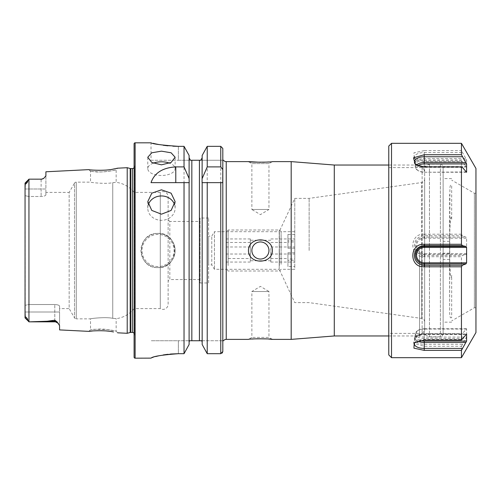 <?xml version="1.0" encoding="UTF-8"?>
<svg xmlns="http://www.w3.org/2000/svg" width="501" height="501" viewBox="0 0 501 501"><rect width="100%" height="100%" fill="white"/><g stroke="black" fill="none" stroke-linecap="round" stroke-linejoin="round"><path stroke-width="0.38" stroke-dasharray="2.5 1.88" d="M451.677 317.496C449.447 319.456 449.785 313.119 449.629 309.987L449.911 188.288C449.835 186.942 450.787 183.147 451.677 185.833L451.677 219.62C451.282 216.958 450.837 216.852 450.355 219.294L449.629 234.769L449.629 259.8L450.361 275.675C450.393 278.55 451.777 277.592 451.677 275.274L451.677 317.496M443.135 322.087L443.135 178.6L443.135 322.087M474.384 193.305L474.384 307.758L474.384 193.305M475.95 193.305L475.95 307.758L475.95 193.305M443.135 167.008L443.135 334.079L443.135 167.008M429.457 164.278L429.457 336.816L429.457 164.278M422.13 167.691L422.13 333.397L422.13 167.691M388.776 167.691L388.776 333.397L388.776 167.691M388.776 146.067L388.776 354.933M391.513 143.33L391.513 357.67M475.95 168.455L475.95 332.545M461.446 346.266L466.6 337.073L424.228 337.073A7.703 4.165 0 0 1 417.252 334.668A7.703 4.165 0 0 1 418.329 330.234A7.703 4.165 0 0 1 424.228 328.75L424.228 334.086L415.335 336.428L413.5 343.179L424.228 346.266L461.446 346.266L461.446 357.67M461.446 143.33L461.446 150.619L466.6 159.932L466.6 166.996L461.446 160.953L461.446 234.205L462.367 235.733L465.961 237.105L466.6 238.175L466.6 253.562L465.961 254.539L462.367 255.335L461.446 256.719L461.446 334.086L462.367 333.647L466.6 328.75L466.6 337.073M466.6 166.996L424.228 166.996A7.703 3.532 180 0 1 417.634 165.286A7.703 3.532 180 0 1 417.527 161.723A7.703 3.532 180 0 1 424.228 159.932L424.228 150.619L461.446 150.619M424.228 150.619L413.939 152.818L414.214 158.178L424.228 160.953L461.446 160.953M466.6 253.562L424.228 253.562A7.703 7.69 180 0 1 416.525 245.872A7.703 7.69 180 0 1 424.228 238.175L424.228 234.205L461.446 234.205M424.228 234.205C409.06 233.14 409.004 257.689 424.228 256.719L461.446 256.719M424.228 334.086L461.446 334.086M449.629 234.769L449.629 259.8M449.629 309.987L449.629 194.613M419.932 340.467A7.703 3.532 0 0 1 417.634 335.714A7.703 3.532 0 0 1 424.228 334.004L466.6 334.004M415.172 342.183A9.813 4.496 0 0 1 415.824 341.594A9.813 4.496 0 0 1 424.228 339.421L462.367 339.421M417.646 341.081A8.73 4.002 0 0 1 415.536 338.087A8.73 4.002 0 0 1 416.751 336.384A8.73 4.002 0 0 1 424.228 334.449L465.961 334.449M424.228 328.75L466.6 328.75M418.329 330.234L417.54 330.741A8.73 4.716 0 0 1 424.228 329.057L465.961 329.057M417.54 330.741A8.73 4.716 0 0 0 415.561 333.24L414.477 338.35A9.813 5.304 0 0 1 416.707 335.545A9.813 5.304 0 0 1 424.228 333.647L462.367 333.647M414.477 338.35A9.813 5.304 0 0 0 424.228 344.25L462.367 344.25M415.561 333.24A8.73 4.716 0 0 0 424.228 338.488L465.961 338.488M424.228 238.175L466.6 238.175M424.228 253.562L424.228 254.539A8.73 8.717 180 0 1 415.504 245.822A8.73 8.717 180 0 1 424.228 237.105L465.961 237.105M465.961 254.539L424.228 254.539L424.228 255.335A9.813 9.801 180 0 1 414.415 245.534A9.813 9.801 180 0 1 424.228 235.733L462.367 235.733M424.228 159.932L466.6 159.932M417.634 165.286L416.751 164.616A8.73 4.002 180 0 1 415.536 162.913A8.73 4.002 180 0 1 424.228 158.548L465.961 158.548M415.536 162.913L414.459 157.489A9.813 4.496 180 0 1 424.228 152.586L462.367 152.586M414.459 157.489A9.813 4.496 180 0 0 415.824 159.406A9.813 4.496 180 0 0 424.228 161.579L462.367 161.579M416.751 164.616A8.73 4.002 180 0 0 424.228 166.551L465.961 166.551M466.6 172.25L424.228 172.25A7.703 4.165 180 0 1 418.329 170.766A7.703 4.165 180 0 1 417.803 165.793M424.228 172.25L465.961 171.943M418.329 170.766L417.54 170.259A8.73 4.716 180 0 0 424.228 171.943L424.228 167.353L462.367 167.353M424.228 166.914L424.228 167.353A9.813 5.304 180 0 1 416.707 165.455A9.813 5.304 180 0 1 416.106 165.029M417.54 170.259A8.73 4.716 180 0 1 415.561 167.76A8.73 4.716 180 0 1 416.381 165.167M424.228 256.719L424.228 255.335L462.367 255.335M226.402 264.315L226.402 231.7L226.402 264.315M228.112 265.574L228.112 229.99L228.112 265.574M279.389 265.574L279.389 229.99L279.389 265.574M281.099 264.315L281.099 231.7L281.099 264.315M294.77 259.004L294.77 231.7L294.77 259.004L287.931 259.004L287.931 266.538L294.77 266.538L294.77 269.3L281.099 269.3L279.389 271.01L228.112 271.01L226.402 269.3M294.77 234.462L287.931 234.462L287.931 241.996L294.77 241.996L294.77 269.3M270.841 248.245L270.841 262.054L270.841 248.245M250.331 258.535L250.331 238.946L250.331 262.054L250.331 258.535L226.402 258.535L226.402 238.946L226.402 258.535M294.77 241.996L294.77 266.538M294.77 252.755L287.931 252.755L287.931 260.295L294.77 260.295M270.841 258.535L287.931 258.535M270.841 246.98L294.77 246.98M270.841 238.946L294.77 238.946M270.841 242.465L287.931 242.465L287.931 240.705L294.77 240.705M294.77 248.245L287.931 248.245L287.931 242.465M270.841 254.02L294.77 254.02M270.841 262.054L294.77 262.054M250.331 262.054L226.402 262.054M250.331 254.02L226.402 254.02M250.331 242.465L226.402 242.465M250.331 238.946L226.402 238.946M250.331 246.98L226.402 246.98M287.931 260.295L287.931 266.538M287.931 252.755L287.931 259.004M287.931 234.462L287.931 240.705M287.931 241.996L287.931 248.245M117.641 332.814L116.151 331.18L112.431 330.328C107.458 329.376 102.93 328.957 98.854 329.069L90.512 329.733L94.263 329.295L107.383 329.539L116.151 331.18L116.151 318.655L112.75 318.317L116.151 318.655A27.348 27.348 0 0 0 134.099 308.616L134.099 192.384A27.348 27.348 0 0 0 116.151 182.345L112.75 182.683C105.605 184.287 89.898 182.408 90.512 182.132L76.265 182.132A2.054 2.054 0 0 0 74.492 183.153L74.492 317.847L74.492 183.153L69.163 192.384L69.163 308.616L74.492 317.847A2.054 2.054 0 0 0 76.265 318.868L76.265 182.132L76.265 318.868L90.512 318.868L90.512 329.733L88.865 331.374M113.495 331.956L104.878 330.86M103.375 330.766L93.073 330.917M90.512 171.267L98.854 171.931C102.943 172.043 107.458 171.624 112.412 170.678L116.151 169.82L116.151 182.345L112.75 182.683L112.75 318.317C105.605 316.713 89.898 318.592 90.512 318.868C89.898 318.592 105.573 316.713 112.75 318.317L112.75 182.683C105.573 184.287 89.898 182.408 90.512 182.132L90.512 171.267L88.865 169.626L93.073 170.083C101.396 171.361 118.274 168.411 117.641 168.186L116.151 169.82C116.777 170.002 101.609 172.983 94.263 171.705L90.512 171.267M148.271 204.884A13.671 12.181 0 0 0 147.776 208.134A13.671 12.181 0 0 0 161.447 220.315A13.671 12.181 0 0 0 175.125 208.134A13.671 12.181 0 0 0 174.63 204.884M153.212 163.182A13.671 6.839 0 0 0 147.776 168.643A13.671 6.839 0 0 0 161.447 175.482A13.671 6.839 0 0 0 175.125 168.643A13.671 6.839 0 0 0 169.682 163.182M268.962 250.5A8.548 8.548 0 0 0 260.414 241.952A8.548 8.548 0 0 0 251.865 250.5A8.548 8.548 0 0 1 260.414 241.952A8.548 8.548 0 0 1 268.962 250.5A8.548 8.548 0 0 1 260.414 259.048A8.548 8.548 0 0 1 251.865 250.5A8.548 8.548 0 0 1 260.414 241.952A8.548 8.548 0 0 1 268.962 250.5A8.548 8.548 0 0 1 260.414 259.048A8.548 8.548 0 0 1 251.865 250.5A8.548 8.548 0 0 0 260.414 259.048A8.548 8.548 0 0 0 268.962 250.5M272.381 339.384L268.962 337.405L251.865 337.405L268.962 337.405L268.962 291.519L251.865 291.519L260.414 286.384L268.962 291.519L251.865 291.519L251.865 337.405L248.446 339.384L252.178 339.033M248.446 250.5C248.427 264.653 272.438 264.609 272.381 250.5C272.406 236.34 248.383 236.403 248.446 250.5M268.668 161.961L272.381 161.616L268.962 163.595L251.865 163.595L268.962 163.595L268.962 209.481L251.865 209.481L260.414 214.616L268.962 209.481L251.865 209.481L251.865 163.595L248.446 161.616M260.426 162.28L262.681 162.255M264.804 162.192L266.858 162.086M309.136 250.5L309.136 198.371L309.136 250.5M294.77 250.5L294.77 198.371L294.77 250.5M424.673 179.158L424.673 330.835L424.673 179.158C424.529 181.018 423.552 182.145 421.729 182.546L421.729 250.5L421.729 182.546L309.136 198.371L294.77 198.371L279.226 231.7L279.226 250.5L279.226 231.7L214.434 231.7L214.434 269.3L214.434 231.7L211.766 236.14L208.623 236.14L208.623 264.86L208.623 236.14M291.181 339.384L291.181 161.616M419.544 250.5L419.544 335.964L419.544 250.5M158.028 233.41A17.09 17.09 0 0 0 140.938 250.5A17.09 17.09 0 0 0 158.028 267.59C180.091 268.649 180.072 232.345 158.028 233.41C135.978 232.332 135.99 268.674 158.028 267.59A17.09 17.09 0 0 0 175.125 250.5A17.09 17.09 0 0 0 158.028 233.41A17.09 17.09 0 0 1 175.125 250.5A17.09 17.09 0 0 1 158.028 267.59M45.904 192.384L45.904 194.82L45.904 192.384L69.163 192.384L69.163 308.616L59.575 308.616L59.575 306.18L59.575 325.581L59.575 311.998L28.983 311.998L28.983 321.842L47.038 321.247L54.791 320.189L56.914 321.717L59.575 325.581L59.575 329.908M25.263 183.241L28.945 179.189L27.868 180.798C27.755 182.546 24.831 185.395 25.263 183.241L27.868 180.798M25.094 183.047L25.05 189.002L28.983 189.002L28.952 179.189M208.623 282.977L208.623 218.023L208.623 282.977L200.074 282.977L200.074 218.023L200.074 282.977M208.623 218.023L200.074 218.023M424.673 321.842C424.529 319.982 423.552 318.855 421.729 318.454L421.729 250.5L421.729 318.454L309.136 302.629L294.77 302.629L279.226 269.3L279.226 250.5L279.226 269.3L214.434 269.3L211.766 264.86L211.766 236.14L211.766 264.86L208.623 264.86M134.099 333.34A2.054 2.054 0 0 1 134.425 334.762L134.099 337.054L134.099 163.946L134.099 337.054M134.099 167.66A2.054 2.054 0 0 0 134.425 166.238L134.099 163.946M134.099 192.384L134.099 308.616L160.282 308.616L160.282 192.384L134.099 192.384M160.282 192.384L160.282 308.616A5.129 5.129 0 0 0 168.117 304.257L168.117 196.743A5.129 5.129 0 0 0 160.282 192.384M168.117 196.743L168.117 304.257M200.074 221.442L200.074 279.558L200.074 221.442L169.826 221.442L169.826 279.558L168.117 281.268L168.117 219.732L168.117 281.268M200.074 279.558L169.826 279.558L169.826 221.442L168.117 219.732M189.184 341.425L189.441 340.749L222.807 340.749L222.807 182.646L222.807 340.749L223.496 340.749M220.759 146.348L220.759 353.693L207.226 353.693L207.226 146.348L220.759 146.348L222.807 148.471L222.807 160.251L223.496 160.251M25.05 189.002L25.05 195.703L25.05 189.002L45.904 189.002L45.904 194.82C45.672 195.747 44.075 196.304 41.12 196.48L28.983 196.48L28.983 304.52L54.791 304.52C57.747 304.696 59.343 305.253 59.575 306.18L59.575 308.616M151.02 160.251L178.369 160.251L151.02 160.251L151.02 142.816L153.112 143.33M159.049 144.57L163.169 145.246M167.829 145.816L173.064 146.211M178.369 146.348L178.369 160.251L190.449 160.251L178.369 160.251L178.369 146.348L184.036 146.348L184.036 353.693L178.369 353.693L178.369 340.749L151.02 340.749L189.441 340.749L178.369 340.749L178.369 353.693M151.546 357.827L152.235 357.57M153.087 357.288L155.698 356.543M159.017 355.754L163.151 354.958M167.822 354.301L170.384 354.044M25.05 183.184L25.263 317.759C24.843 315.586 27.774 318.498 27.868 320.202L28.983 321.842L28.983 304.52L28.983 311.998L25.05 311.998L25.05 305.297L28.983 304.52L54.791 304.52C57.747 304.696 59.343 305.253 59.575 306.18L59.575 311.998L25.05 311.998L25.05 195.703L25.05 305.297L28.983 304.52L28.983 196.48L25.05 195.703L28.983 196.48L41.12 196.48C44.075 196.304 45.672 195.747 45.904 194.82L45.904 175.826L43.737 178.381L41.12 179.314L28.983 179.158L28.983 196.48L28.983 189.002L41.12 189.002L41.12 179.314M25.05 311.998L25.05 317.816L27.868 320.202M28.945 179.189L28.983 321.842M45.904 171.78L45.904 189.002L41.12 189.002L41.12 196.48L41.12 179.158L43.731 178.375M127.21 167.703L127.21 333.297M189.102 181.663L189.102 344.5L189.178 182.646M202.16 181.663L202.16 182.646M189.102 155.448L189.102 344.5M190.449 160.251L199.429 160.251L199.429 340.749M200.087 160.251L222.807 160.251L222.807 148.471M202.078 341.425L202.16 342.133M202.16 155.448L202.16 344.5M220.759 353.693L222.237 353.042M222.807 231.7L222.807 269.3M222.807 340.749L222.807 351.552L222.807 340.749L201.828 340.749M134.099 143.843L134.099 357.157M268.668 339.039L266.889 338.914M257.038 338.776L254.752 338.87M222.807 160.251L200.813 160.251M207.226 182.646L222.732 182.646M151.02 182.646L184.036 182.646M424.673 250.5L424.673 170.165L424.673 250.5M449.629 259.443L443.135 259.443M440.398 164.278L440.398 336.816L440.398 164.278M449.629 241.319L443.135 241.319M449.629 253.218L443.135 253.218M449.629 247.544L443.135 247.544M424.228 334.004L424.228 340.047M424.228 337.073L424.228 346.266M424.228 166.996L424.228 160.953M334.286 335.964L334.286 165.036M158.028 266.57A16.07 16.07 0 0 1 141.965 250.5A16.07 16.07 0 0 1 158.028 234.43A16.07 16.07 0 0 1 174.097 250.5A16.07 16.07 0 0 1 158.028 266.57M58.341 323.421L54.791 321.842L54.791 304.52L54.791 320.189M134.425 166.238L134.425 334.762L134.425 166.238M132.389 168.574L132.389 332.426M130.723 168.574L130.723 332.426M130.191 168.505L130.191 332.495M226.227 161.616L226.227 339.384M135.126 142.816L135.126 358.184M191.839 160.251L191.839 340.749M56.914 321.717A4.785 4.496 180 0 0 54.791 321.247L47.038 321.247M451.677 322.162L443.135 322.162M475.95 193.242L474.384 193.242L451.677 180.128M388.776 167.603L422.13 167.603L429.457 164.184L440.398 164.184C440.993 163.47 441.901 164.378 443.135 166.921M443.135 334.079C441.976 336.566 441.068 337.474 440.398 336.816L429.457 336.816L422.13 333.397L388.776 333.397M475.95 307.758L474.384 307.758L451.677 320.872M451.677 178.6L443.135 178.6M415.824 341.594L414.214 342.822M417.634 335.714L416.751 336.384M415.536 338.087L414.459 343.511M416.707 335.545L415.335 336.428M415.824 159.406L414.214 158.178M416.707 165.455L415.335 164.572M415.561 167.76L414.477 162.65M270.841 240.242L250.331 240.242M270.841 260.758L250.331 260.758M294.77 231.7L281.099 231.7L279.389 229.99L228.112 229.99L226.402 231.7M147.776 208.134L147.776 201.615M147.776 168.643L147.776 157.245M388.776 335.964L419.544 335.964L424.673 330.835M134.443 334.474L134.443 166.526L134.443 334.474M41.12 179.158L29.503 179.158M25.094 317.953L28.952 321.811M424.673 170.165L419.544 165.036L388.776 165.036M175.125 168.643L175.125 157.245M175.125 208.134L175.125 201.615"/><path stroke-width="0.75" d="M388.776 354.933L388.776 146.067L391.513 143.33L391.513 357.67L388.776 354.933M419.932 340.467A7.703 3.532 0 0 0 424.228 341.068L424.228 350.381L461.446 350.381L461.446 357.67L475.95 332.545L475.95 168.455L461.446 143.33L391.513 143.33M461.446 244.281L462.367 245.665L465.961 246.461L466.6 247.438L424.228 247.438L424.228 244.281L461.446 244.281L461.446 166.914L424.228 166.914L415.335 164.572L413.5 157.821L424.228 154.734L461.446 154.734L461.446 143.33M461.446 154.734L466.6 163.927L466.6 172.25L462.367 167.353L461.446 166.914M466.6 247.438L466.6 262.825L465.961 263.895L462.367 265.267L461.446 266.795L461.446 340.047L466.6 334.004L466.6 341.068L461.446 350.381M424.228 350.381L413.939 348.182L414.214 342.822L424.228 340.047L461.446 340.047M424.228 244.281C409.06 243.279 409.004 267.822 424.228 266.795L461.446 266.795M465.961 246.461L424.228 246.461A8.73 8.717 180 0 0 415.504 255.178A8.73 8.717 180 0 0 424.228 263.895L424.228 265.267A9.813 9.801 180 0 1 414.415 255.466A9.813 9.801 180 0 1 424.228 245.665L462.367 245.665M424.228 247.438A7.703 7.69 180 0 0 416.525 255.128A7.703 7.69 180 0 0 424.228 262.825L466.6 262.825M424.228 262.825L424.228 263.895L465.961 263.895M424.228 266.795L424.228 265.267L462.367 265.267M424.228 341.068L466.6 341.068M417.646 341.081A8.73 4.002 0 0 0 424.228 342.452L465.961 342.452M415.172 342.183A9.813 4.496 0 0 0 414.459 343.511A9.813 4.496 0 0 0 424.228 348.414L462.367 348.414M417.803 165.793A7.703 4.165 180 0 1 424.228 163.927L466.6 163.927M416.106 165.029A9.813 5.304 180 0 1 414.477 162.65A9.813 5.304 180 0 1 424.228 156.75L462.367 156.75M416.381 165.167A8.73 4.716 180 0 1 424.228 162.512L465.961 162.512M25.05 311.998L25.263 317.759C24.843 315.586 27.774 318.498 27.868 320.202L28.983 321.842L54.791 321.842L29.503 321.842L47.038 321.247L54.791 320.189L56.914 321.717L59.575 325.581L59.575 329.908L88.865 331.374C88.22 331.055 105.254 329.84 113.458 331.95L113.495 331.956M104.878 330.86L103.375 330.766M134.099 333.34A2.054 2.054 0 0 0 132.389 332.426L130.723 332.426A2.054 2.054 0 0 0 130.191 332.495L130.191 168.505L127.21 167.703L117.641 168.186L113.439 169.05C105.291 171.154 88.201 169.945 88.865 169.626L45.904 171.78L45.904 175.826L43.731 178.381A4.785 4.785 0 0 1 41.12 179.158L28.983 179.158L27.868 180.798C27.755 182.546 24.831 185.395 25.263 183.241L25.05 189.002M161.447 189.823L151.784 193.192L147.776 201.615L151.778 210.42L161.447 214.19L171.123 210.42L175.125 201.615L171.117 193.192L161.447 189.823M174.63 204.884A13.671 12.181 0 0 0 161.447 195.947A13.671 12.181 0 0 0 148.271 204.884M161.447 151.164L151.784 152.786L147.776 157.245L151.778 162.456L161.447 164.835L171.123 162.456L175.125 157.245L171.117 152.786L161.447 151.164M169.682 163.182A13.671 6.839 0 0 0 161.447 161.804A13.671 6.839 0 0 0 153.212 163.182M268.962 250.5A8.548 8.548 0 0 0 260.414 241.952A8.548 8.548 0 0 0 251.865 250.5A8.548 8.548 0 0 0 260.414 259.048A8.548 8.548 0 0 0 268.962 250.5M248.446 250.5C248.458 236.315 272.438 236.409 272.381 250.5C272.4 264.653 248.383 264.609 248.446 250.5M222.807 269.3L222.807 340.749L223.496 340.749A3.419 3.419 0 0 1 226.227 339.384L248.446 339.384C248.427 338.645 272.438 338.651 272.381 339.384L268.668 339.039M272.381 339.384L291.181 339.384L291.181 161.616L272.381 161.616C272.4 162.355 248.383 162.349 248.446 161.616L260.426 162.28M262.681 162.255L264.804 162.192M266.858 162.086L268.668 161.961M56.914 321.717A4.785 4.496 0 0 0 54.791 321.247L54.791 321.842A4.785 4.785 0 0 1 58.341 323.421M28.983 179.158L41.12 179.158M25.094 183.047L28.952 179.189M43.731 178.381L41.12 179.314M248.446 161.616L226.227 161.616A3.419 3.419 0 0 1 223.496 160.251L222.807 160.251L222.807 182.646L222.807 160.251L223.496 160.251M135.126 142.816A1.027 1.027 0 0 0 134.099 143.843L134.099 357.157A1.027 1.027 0 0 0 135.126 358.184L135.126 142.816L151.02 142.816C152.63 143.975 161.748 145.152 178.369 146.348L184.036 146.348L189.102 155.448L184.036 146.348L184.036 166.889L189.102 178.538L189.102 155.448M132.389 332.426L132.389 168.574A2.054 2.054 0 0 0 134.099 167.66M132.389 168.574L130.723 168.574A2.054 2.054 0 0 1 130.191 168.505M130.191 332.495L127.21 333.297L127.21 167.703M117.641 332.814L127.21 333.297M28.945 179.189L28.945 321.811L29.503 321.842M184.036 166.889L175.788 166.889C162.681 167.691 154.427 172.939 151.02 182.646L184.036 182.646L184.036 353.693L189.102 344.5L184.036 353.693L178.369 353.693C161.748 354.952 152.636 356.43 151.02 358.127L135.126 358.184M153.112 143.33L155.592 143.887M155.705 143.912L159.049 144.57M163.169 145.246L167.829 145.816M173.064 146.211L178.369 146.348M151.02 358.121L151.546 357.827M152.235 357.57L153.087 357.288M155.698 356.543L159.017 355.754M163.151 354.958L167.822 354.301M170.384 354.044L178.369 353.693M93.073 330.917L88.865 331.374M27.868 320.202L25.05 317.816L25.05 183.184M189.102 344.5L189.102 182.646L184.036 182.646L189.19 182.646L189.102 178.538M202.16 344.5L202.16 182.646L222.807 182.646L222.807 351.552L220.759 353.693L207.226 353.693L202.16 344.5L207.226 353.693L207.226 182.646L202.072 182.646L202.16 155.448L207.226 146.348L202.16 155.448M191.319 160.251L190.449 160.251L189.102 157.79L190.449 160.251M202.16 342.133L201.828 340.749L189.441 340.749L189.102 342.133L189.184 341.425M200.813 160.251L202.16 157.79L200.813 160.251L191.839 160.251L191.839 340.749M199.429 340.749L199.429 160.251L200.087 160.251M201.828 340.749L202.078 341.425M202.16 178.538L207.226 166.889L207.226 146.348L220.759 146.348L222.807 148.471L222.807 231.7M207.226 166.889L220.759 166.889L222.807 169.545L222.807 148.471M222.237 353.042L222.807 351.552L222.807 340.749L223.496 340.749M222.807 169.545L222.732 182.646M266.889 338.914L257.038 338.776M254.752 338.87L252.178 339.033M424.228 163.927L424.228 154.734M291.181 161.616L334.286 165.036L334.286 335.964L388.776 335.964M226.227 339.384L226.227 161.616M130.723 332.426L130.723 168.574M220.759 353.693L220.759 182.646M220.759 166.889L220.759 146.348M175.788 166.889L175.788 182.646M25.263 183.241L27.868 180.798M47.038 321.247L54.791 321.247L54.791 320.189M461.446 357.67L391.513 357.67M25.094 317.953L28.952 321.811M334.286 165.036L388.776 165.036M291.181 339.384L334.286 335.964"/></g></svg>
